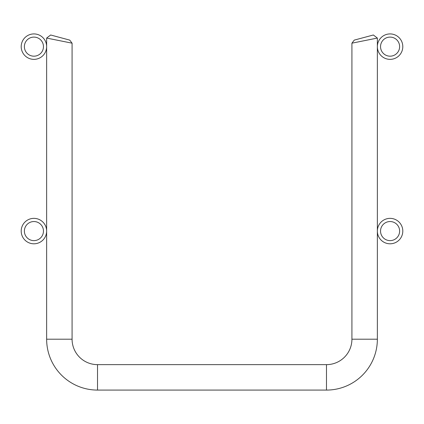 <?xml version="1.0" encoding="UTF-8"?>
<svg xmlns="http://www.w3.org/2000/svg" width="424" height="424" viewBox="0 0 424 424"><rect width="100%" height="100%" fill="white"/><g stroke="black" fill="none" stroke-linecap="round" stroke-linejoin="round"><path stroke-width="0.64" d="M43.46 46.64A9.54 9.54 0 0 0 33.92 37.1A9.54 9.54 0 0 0 24.38 46.64A9.54 9.54 0 0 0 33.92 56.18A9.54 9.54 0 0 0 43.46 46.64M46.64 46.64A12.72 12.72 0 0 0 33.92 33.92A12.72 12.72 0 0 0 21.2 46.64A12.72 12.72 0 0 0 33.92 59.36A12.72 12.72 0 0 0 46.64 46.64M24.38 231.08A9.54 9.54 0 0 0 33.92 240.62A9.54 9.54 0 0 0 43.46 231.08A9.54 9.54 0 0 0 33.92 221.54A9.54 9.54 0 0 0 24.38 231.08M21.2 231.08A12.72 12.72 0 0 0 33.92 243.8A12.72 12.72 0 0 0 46.64 231.08A12.72 12.72 0 0 0 33.92 218.36A12.72 12.72 0 0 0 21.2 231.08M399.62 46.64A9.54 9.54 0 0 0 390.08 37.1A9.54 9.54 0 0 0 380.54 46.64A9.54 9.54 0 0 0 390.08 56.18A9.54 9.54 0 0 0 399.62 46.64M402.8 46.64A12.72 12.72 0 0 0 390.08 33.92A12.72 12.72 0 0 0 377.36 46.64A12.72 12.72 0 0 0 390.08 59.36A12.72 12.72 0 0 0 402.8 46.64M380.54 231.08A9.54 9.54 0 0 0 390.08 240.62A9.54 9.54 0 0 0 399.62 231.08A9.54 9.54 0 0 0 390.08 221.54A9.54 9.54 0 0 0 380.54 231.08M377.36 231.08A12.72 12.72 0 0 0 390.08 243.8A12.72 12.72 0 0 0 402.8 231.08A12.72 12.72 0 0 0 390.08 218.36A12.72 12.72 0 0 0 377.36 231.08M46.64 38.065L72.08 43.179L46.64 38.065L72.08 43.179L46.64 38.065L72.08 43.179L46.64 38.065L72.08 43.179L46.64 38.065L72.08 43.179L46.64 38.065L72.08 43.179L46.64 38.065L72.08 43.179L46.64 38.065L72.08 43.179L46.64 38.065L72.08 43.179L46.64 38.065L72.08 43.179L46.64 38.065L72.08 43.179L46.64 38.065L72.08 43.179L46.64 38.065L72.08 43.179L46.64 38.065L72.08 43.179L46.64 38.065L72.08 43.179L69.722 40.105L50.642 34.991L46.64 38.065L72.08 43.179L46.64 38.065L46.64 339.2A50.88 50.88 0 0 0 97.52 390.08L326.48 390.08A50.88 50.88 0 0 0 377.36 339.2L377.36 38.065L351.92 43.179L354.279 40.105L373.359 34.991L354.279 40.105M57.304 40.206L72.08 43.179L72.08 339.2A25.44 25.44 0 0 0 97.52 364.64L326.48 364.64A25.44 25.44 0 0 0 351.92 339.2L377.36 339.2L377.36 38.065L373.359 34.991L355.794 39.697M363.405 40.868L351.92 43.179L351.92 339.2L351.92 43.179L372.087 39.125M356.648 42.225L370.926 39.358M63.489 38.436L64.443 38.69M72.08 43.179L72.08 339.2L46.64 339.2M365.875 40.37L377.36 38.065M50.642 34.991L69.722 40.105M97.52 364.64L97.52 390.08M326.48 364.64L326.48 390.08"/></g></svg>
